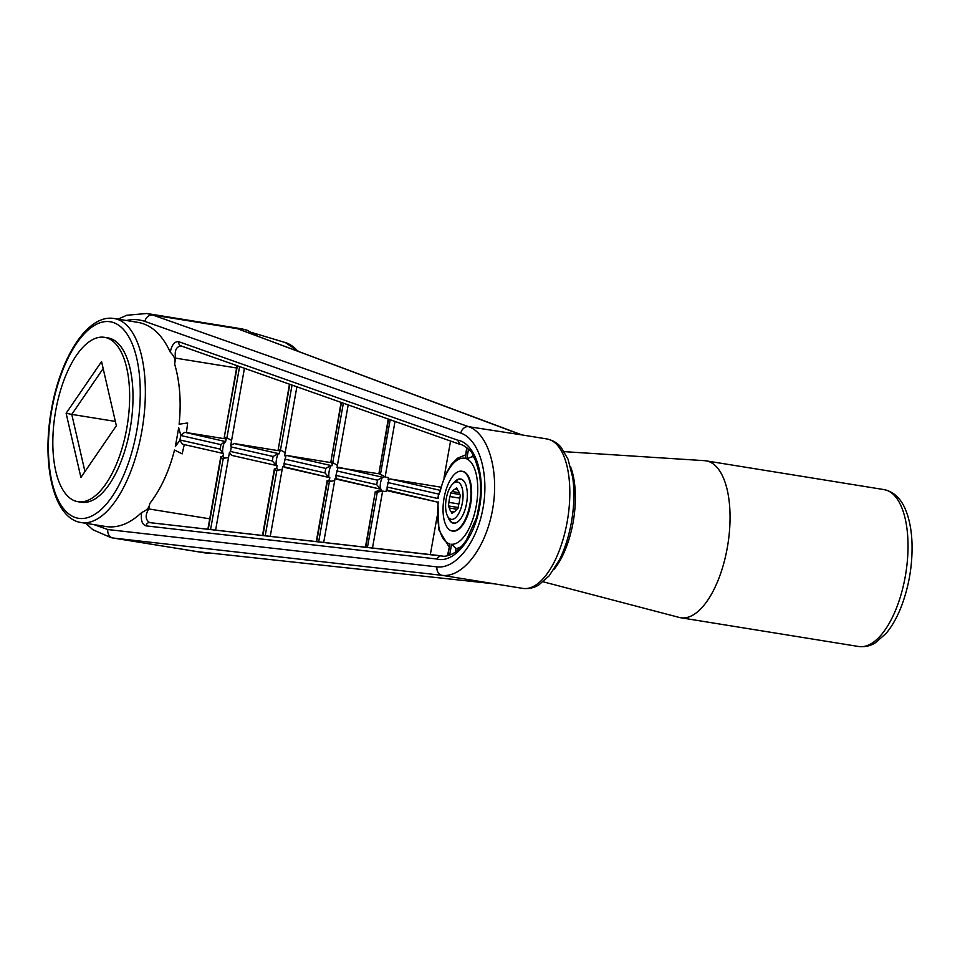 <?xml version="1.0" encoding="UTF-8"?>
<svg xmlns="http://www.w3.org/2000/svg" width="960" height="960" viewBox="0 0 960 960"><rect width="100%" height="100%" fill="white"/><g stroke="black" fill="none" stroke-linecap="round" stroke-linejoin="round"><path stroke-width="1.44" d="M461.676 546.312A47.304 20.736 99.2 0 1 455.976 548.508L451.584 544.26A43.524 19.08 99.2 0 0 476.244 505.824A43.524 19.08 99.2 0 0 466.788 458.904L472.356 456.54L473.88 456.792M458.7 521.076A22.176 9.72 99.2 0 1 449.436 519.48L447.696 516.324A18.924 8.292 99.2 0 1 446.136 499.344A18.924 8.292 99.2 0 1 452.964 483.708A18.924 8.292 99.2 0 1 457.632 482.052A18.924 8.292 99.2 0 1 461.388 506.976A18.924 8.292 99.2 0 1 447.696 516.324M452.964 483.708L455.616 481.272A22.176 9.72 99.2 0 1 461.088 479.316A22.176 9.72 99.2 0 1 464.916 482.676M453.408 483.3A22.392 9.816 99.2 0 1 464.856 482.568A22.392 9.816 99.2 0 1 466.56 503.472A22.392 9.816 99.2 0 1 458.616 521.16A22.392 9.816 99.2 0 1 453.084 523.128A22.392 9.816 99.2 0 1 447.984 516.864M115.356 421.428L71.76 414.384L84.948 471.564M520.476 434.532L237.528 328.716L521.916 434.916L468.624 426.684A7.572 6.324 109.5 0 0 460.812 433.08C479.112 439.332 489.288 473.556 483.048 507.876C477.048 542.244 455.964 569.244 436.98 566.88L107.82 529.536L93.924 524.604M494.892 583.908L197.808 551.712L495.288 583.956L442.14 575.34C462.804 577.908 485.88 547.836 492.552 509.652C499.476 471.528 488.52 433.548 468.624 426.684L152.688 315.012L146.772 313.488L126.744 315.276L118.008 319.152M479.76 500.364L479.76 500.364A46.536 20.4 99.2 0 1 477.636 512.28L477.84 512.328M213.12 553.38L206.136 553.092L112.968 537.996A7.572 6.348 96.5 0 1 107.82 529.536M146.772 313.488L241.884 328.86L247.308 330.3L257.148 335.808M442.872 556.128L149.592 522.612A3.78 3.18 -83.5 0 0 146.028 525.876C142.032 524.532 140.592 520.068 141.708 512.484C129.9 523.608 117.972 528.3 105.924 526.548L81.204 522.552A103.332 45.3 -80.8 0 0 142.416 427.764A103.332 45.3 -80.8 0 0 114.18 318.528C87.864 313.8 60.564 356.964 51.492 409.32C41.412 464.16 53.436 518.7 81.204 522.552M114.18 318.528L138.072 322.392C151.548 324.864 162.288 334.788 170.268 352.152C171.84 344.664 174.696 341.196 178.836 341.736A3.78 3.156 109.4 0 0 180.708 345.792L459.936 444.348C461.7 444.348 464.424 445.86 468.084 448.884C472.128 451.02 475.944 459.66 479.532 474.828C482.016 490.956 479.604 507.78 476.208 518.448L466.404 540.096C458.712 551.1 453.444 553.332 452.22 553.98C447.576 556.056 444.036 556.728 441.588 555.984L440.256 555.708L436.512 558.96C453.612 563.952 474.276 539.16 479.556 507.012C485.676 475.128 475.068 443.1 457.668 440.172L178.836 341.736M103.164 368.58L71.76 414.384L66.12 413.28L101.556 361.596L116.352 425.76L80.916 477.444L66.12 413.28M126.756 428.352A83.256 36.492 99.2 0 1 77.952 501.708A83.256 36.492 99.2 0 1 55.2 413.7A83.256 36.492 99.2 0 1 104.52 337.332A83.256 36.492 99.2 0 1 126.756 428.352M104.52 337.332L107.868 337.872A83.256 36.492 99.2 0 1 130.116 428.892A83.256 36.492 99.2 0 1 81.312 502.248L77.952 501.708M451.704 530.892A30.276 13.272 99.2 0 1 444 498.432A30.276 13.272 99.2 0 1 461.832 471.216A30.276 13.272 99.2 0 1 470.112 503.22A30.276 13.272 99.2 0 1 452.172 530.988A30.276 13.272 99.2 0 1 451.704 530.892M462.168 471.276A30.276 13.272 99.2 0 1 462.504 471.324A30.276 13.272 99.2 0 1 470.592 504.42A30.276 13.272 99.2 0 1 452.844 531.096A30.276 13.272 99.2 0 1 452.52 531.036M543.192 581.808L679.284 617.448A79.476 34.836 -80.8 0 0 679.476 617.496A79.476 34.836 -80.8 0 0 680.724 617.748A79.476 34.836 -80.8 0 0 727.788 544.86A79.476 34.836 -80.8 0 0 706.08 460.848A79.476 34.836 -80.8 0 0 704.616 460.68L564.228 451.644M454.068 511.956L451.008 511.464L452.028 513.564L453.672 512.124A11.736 5.148 99.2 0 0 456.372 509.76L458.016 508.32L458.652 504.78A11.736 5.148 99.2 0 0 459.684 498.96L460.308 495.42L459.3 493.32A11.736 5.148 99.2 0 0 457.632 489.864L456.624 487.764L454.968 489.204L457.512 489.612M459.132 492.684L452.268 491.568L450.624 493.008L450 496.548L459.828 498.144M459.876 494.508L450.624 493.008M458.16 507.504L448.332 505.908L449.34 508.008L456.96 509.244M450 496.548A11.736 5.148 99.2 0 0 448.956 502.368L448.332 505.908M452.268 491.568A11.736 5.148 99.2 0 1 454.968 489.204M451.008 511.464A11.736 5.148 99.2 0 1 449.34 508.008M448.956 502.368L458.868 503.976M455.34 552.072L455.976 548.508L459.06 549.012M437.208 515.976L430.332 554.58M438.216 498.552L438.612 494.148L437.832 498.528L387.12 487.02L388.86 479.796L388.152 479.4L388.464 477.624L385.116 477.084L380.496 474.144A9.456 4.152 99.2 0 0 379.356 473.544A9.456 4.152 99.2 0 0 378.924 473.52L388.236 419.052M170.268 352.152C174.516 356.508 175.62 359.556 174.636 364.008C179.88 382.008 181.368 402.072 179.112 424.224C181.38 402.024 179.892 381.948 174.636 364.008L175.608 358.14C174.336 350.676 176.196 346.596 181.212 345.924M330.396 462.516L286.56 455.436L284.604 455.724L285.864 456.42L284.04 463.608L324.972 472.908L325.764 468.432L330.84 465.492L331.956 465.744L332.304 463.788A9.948 4.356 99.2 0 1 333.228 462.972M380.568 491.184L377.628 490.716L375.636 491.952A9.456 4.152 99.2 0 0 376.332 492.216A9.456 4.152 99.2 0 0 377.292 492.132L382.62 491.088L385.98 491.628L386.292 489.864L437.892 502.2L387.984 490.872M450.552 441.06L444 477.876M388.596 419.184L378.924 473.52L381.78 475.272M383.604 476.532L383.436 477.492L382.524 477.24L377.508 480.192L376.704 484.656L380.4 489.156A9.456 4.152 99.2 0 1 382.524 477.24M440.856 487.164L390.3 478.992L388.152 479.4M466.716 447.684L465.204 458.364L467.052 447.972M465.204 458.364A43.524 19.08 99.2 0 0 440.208 491.28L438.612 494.148M447.468 555.756L449.952 544.008A43.524 19.08 99.2 0 1 438.3 501.984M457.668 440.172L459.936 444.348M236.604 367.992L175.608 358.14M182.58 444.216L223.524 453.516L182.388 444.18L179.88 440.268L180.792 435.192L184.704 432.3L224.28 438.696M179.112 424.224L187.668 422.976L186.42 432.576M141.708 512.484C147.144 510.036 149.232 507.732 149.784 503.508L148.752 508.932C145.008 515.256 145.332 519.828 149.736 522.624A3.78 3.18 -83.5 0 0 149.592 522.612M148.752 508.932L209.736 518.832M440.004 555.684L149.736 522.624M211.668 529.68L210.576 529.548L223.272 458.256L228.54 457.596L229.404 452.7L231.936 455.436L275.592 465.336M324.972 472.908L328.968 477.444A9.948 4.356 99.2 0 1 331.092 465.528M330.36 481.236A9.948 4.356 99.2 0 1 329.484 479.616L329.832 477.66L328.968 477.444M174.516 450.036C169.008 471.432 160.764 489.252 149.784 503.508C160.776 489.288 169.02 471.456 174.516 450.036L182.172 453.876L184.296 444.492M180.792 435.192L178.692 427.8L175.356 446.556L179.88 440.268M224.388 457.992A10.596 4.644 99.2 0 1 223.152 455.592L223.56 453.3L222.708 453.204A10.596 4.644 99.2 0 1 224.76 441.66L220.92 444.624L220.128 449.088L222.708 453.204M224.76 441.66L225.588 441.984L225.996 439.692A10.596 4.644 99.2 0 1 227.472 438.312M272.316 460.944L276.228 465.468A10.596 4.644 99.2 0 1 278.352 453.552L273.108 456.48L272.316 460.944L230.496 451.452L229.404 452.7M231.936 455.436L275.988 465.432M277.86 450.6L234.252 443.556L230.724 445.32L231.588 440.424L226.908 437.868L239.604 366.588M237.384 365.808L224.124 438.048M226.908 437.868A10.596 4.644 99.2 0 0 225.828 437.364A10.596 4.644 99.2 0 0 224.604 437.52L225.996 439.692M276.228 465.468L277.104 465.684L276.72 467.844L274.632 469.62L274.368 468.888M223.152 455.592L221.052 457.476L208.26 529.284M220.8 456.708L221.052 457.476A10.596 4.644 99.2 0 0 222.456 458.292A10.596 4.644 99.2 0 0 223.272 458.256M230.724 445.32L231.288 446.976L230.496 451.452M284.604 455.724L285.156 452.652L280.488 450A10.596 4.644 99.2 0 0 279.336 449.436A10.596 4.644 99.2 0 0 278.208 449.556L289.464 384.192M289.824 384.324L278.208 449.556L279.612 451.608A10.596 4.644 99.2 0 1 280.956 450.396M378.492 473.712L337.032 467.556L337.416 465.384L332.772 462.564A9.948 4.356 99.2 0 0 331.62 461.964A9.948 4.356 99.2 0 0 330.852 461.988L341.076 402.408M277.86 470.04A10.596 4.644 99.2 0 1 276.72 467.844M262.896 535.512L274.632 469.62A10.596 4.644 99.2 0 0 275.952 470.352A10.596 4.644 99.2 0 0 276.876 470.304L282.144 469.536L282.696 466.464L328.32 477.312M284.04 463.608L284.076 466.428L282.696 466.464M279.612 451.608L279.228 453.768L278.352 453.552M284.244 467.316L328.716 477.408M341.448 402.54L330.852 461.988L332.304 463.788M329.484 479.616L327.444 481.14L327.168 480.516L316.284 541.584M316.668 541.632L327.444 481.14A9.948 4.356 99.2 0 0 328.452 481.608A9.948 4.356 99.2 0 0 329.4 481.524L334.704 480.6L335.088 478.428L380.124 489.084M335.088 478.428L336.048 478.44L335.94 475.392L376.704 484.656M335.94 475.392L337.908 468L337.032 467.556M365.412 547.188L375.336 491.448L365.796 547.224M386.292 489.864L387.072 489.828L387.12 487.02M381.192 489.324L336.54 479.196M380.592 489.192L381.324 489.36L381.012 491.112M209.892 529.476L210.576 529.548M197.808 551.712L112.968 537.996L442.14 575.34A7.572 6.348 -83.5 0 1 436.98 566.88M111.324 537.768L92.868 529.728L85.752 523.284M472.68 454.692L472.356 456.54A47.304 20.736 99.2 0 1 474.792 458.628M51.864 409.44A99.552 43.644 -80.8 0 0 100.464 510.108A99.552 43.644 -80.8 0 0 130.68 340.44A99.552 43.644 -80.8 0 0 51.864 409.44M567.204 521.712A75.684 33.18 99.2 0 1 522.84 588.408C532.464 589.356 537.708 585.528 538.896 584.868L549.204 575.808L559.488 559.752C564.936 548.664 568.908 536.16 571.416 522.24C574.188 506.436 574.632 491.592 572.748 477.708L568.044 459.228L561.108 447.384C560.196 446.388 556.428 441.096 546.984 438.972A75.684 33.18 99.2 0 1 567.204 521.712M146.028 525.876L436.512 558.96M126.348 320.496C132.744 319.02 138.924 319.332 144.888 321.408L460.812 433.08M553.812 569.652A65.052 28.512 -80.8 0 0 570.48 466.524M858.684 646.512A79.476 34.836 -80.8 0 0 905.76 573.612A79.476 34.836 -80.8 0 0 884.04 489.6C893.952 491.772 901.224 498.72 905.844 510.468C909.48 519.564 911.532 530.364 912 542.904C912.6 564.492 909.168 585.372 901.704 605.544C897.408 616.812 892.224 626.088 886.128 633.36L875.352 642.828C873.888 643.68 868.404 647.508 858.684 646.512L680.724 617.748M449.652 555.12L451.584 544.26M466.788 458.904L468.504 449.292M440.208 491.28L438.96 494.364M449.952 544.008L447.876 555.66M284.832 459.144L325.764 468.432M382.62 491.088L372.48 547.992M395.016 421.452L385.116 477.084M215.616 530.124L228.54 457.596M286.56 455.436L330.84 465.492M390.3 478.992L440.04 490.296M179.928 439.968L220.128 449.088M180.732 435.492L220.92 444.624M184.704 432.3L225.648 441.6M348.192 404.916L337.416 465.384M292.044 385.104L280.488 450M231.288 446.976L273.108 456.48M234.252 443.556L278.112 453.516M296.88 386.808L285.156 452.652M276.876 470.304L265.212 535.776M282.144 469.536L270.252 536.352M343.356 403.212L332.772 462.564M231.588 440.424L244.44 368.292M387.912 482.556L438.636 494.076M390.18 419.748L380.496 474.144M336.732 470.928L377.508 480.192M338.856 467.316L383.448 477.444M329.4 481.524L318.648 541.86M334.704 480.6L323.688 542.436M377.292 492.132L367.44 547.416M144.888 321.408A7.572 6.324 -70.5 0 1 152.688 315.012L237.528 328.716M252.348 332.676L285.3 342.552A107.112 46.956 99.2 0 1 297.528 350.94M495.288 583.956L522.84 588.408M521.916 434.916L546.984 438.972M462.504 471.324L461.832 471.216M452.844 531.096L452.172 530.988M706.08 460.848L884.04 489.6M465.42 454.956L457.488 458.208L451.476 464.268L445.464 474.48L439.884 490.944M449.052 546.828L438.888 529.896L437.904 502.068M220.788 456.756L207.876 529.248M237.012 365.676L224.124 438.024M262.512 535.464L274.368 468.936M285.3 342.552L298.404 351.276"/></g></svg>
